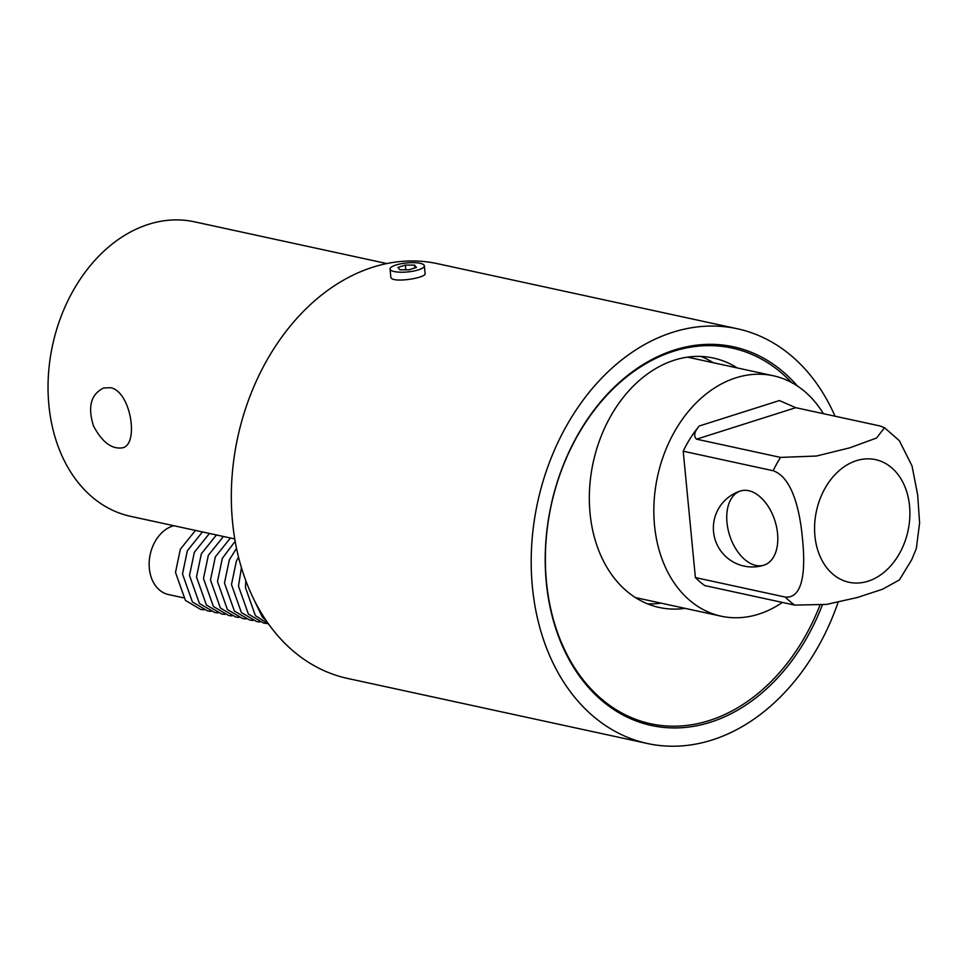 <?xml version="1.0" encoding="UTF-8"?>
<svg xmlns="http://www.w3.org/2000/svg" width="968" height="968" viewBox="0 0 968 968"><rect width="100%" height="100%" fill="white"/><g stroke="black" fill="none" stroke-linecap="round" stroke-linejoin="round"><path stroke-width="1.45" d="M173.829 525.721A35.368 26.402 102.2 0 0 172.752 526.035A35.368 26.402 102.2 0 0 149.229 561.464A35.368 26.402 102.2 0 0 168.517 594.558L183.267 597.764M838.119 602.302A212.186 158.425 -77.8 0 1 647.423 743.509L347.548 678.423A212.186 158.425 -77.8 0 1 232.526 521.861A212.186 158.425 -77.8 0 1 437.56 263.695L737.435 328.781A212.186 158.425 -77.8 0 1 835.033 416.216M647.423 743.509A212.186 158.425 -77.8 0 1 532.4 586.947A212.186 158.425 -77.8 0 1 737.435 328.781M424.347 265.789L425.097 273.569C426.646 277.961 390.467 283.769 390.818 276.872L390.056 269.092A17.218 4.513 -5.5 0 0 394.218 271.56A17.218 4.513 -5.5 0 0 413.372 271.113A17.218 4.513 -5.5 0 0 424.347 265.789A17.218 4.513 -5.5 0 0 420.185 263.32A17.218 4.513 -5.5 0 0 401.03 263.768A17.218 4.513 -5.5 0 0 390.056 269.092M416.409 267.458L409.016 269.806L399.82 269.782L397.993 267.41L405.386 265.075L414.582 265.099L416.409 267.458M414.582 265.099L414.861 267.954M405.386 265.075L405.834 269.794M822.364 604.976A193.733 144.655 -77.8 0 1 651.343 725.468A193.733 144.655 -77.8 0 1 546.315 582.53A193.733 144.655 -77.8 0 1 733.514 346.81A193.733 144.655 -77.8 0 1 797.402 386.002M639.001 722.019A193.733 144.655 102.2 0 0 644.446 722.406M725.976 346.75A193.733 144.655 102.2 0 0 720.87 344.838M819.92 605.266A192.196 143.506 -77.8 0 1 650.665 723.749A192.196 143.506 -77.8 0 1 546.472 581.937A192.196 143.506 -77.8 0 1 732.195 348.093A192.196 143.506 -77.8 0 1 791.497 382.469M685.029 608.352A127.619 95.287 -77.8 0 1 659.244 607.468A127.619 95.287 -77.8 0 1 590.056 513.306A127.619 95.287 -77.8 0 1 713.38 358.039A127.619 95.287 -77.8 0 1 737.205 367.925M713.222 362.722A127.619 95.287 102.2 0 0 701.159 356.466M647.471 603.826A127.619 95.287 102.2 0 0 661.035 603.137M386.922 263.586L194.483 221.817A150.681 112.506 102.2 0 0 148.588 224.322A150.681 112.506 102.2 0 0 48.4 375.306A150.681 112.506 102.2 0 0 130.571 516.331L234.764 538.946M110.449 387.684C130.813 391.12 139.307 444.518 122.561 447.797C111.828 449.491 102.136 442.207 93.497 425.944C87.531 406.887 90.895 394.242 103.576 388.011L110.449 387.684M823.357 413.675A123.009 91.839 102.2 0 0 773.371 375.778A123.009 91.839 102.2 0 0 735.91 377.822A123.009 91.839 102.2 0 0 658.736 471.368A123.009 91.839 102.2 0 0 681.98 592.827A123.009 91.839 102.2 0 0 721.196 616.192A123.009 91.839 102.2 0 0 782.398 602.423M695.387 577.569L683.214 451.209L773.178 470.738C793.639 477.889 800.379 514.988 802.496 538.958C805.001 563.013 805.279 598.708 785.35 597.099L695.387 577.569A101.168 75.54 102.2 0 0 704.789 585.579L794.752 605.109L826.611 604.395L857.116 597.558L882.514 589.246L899.393 579.929L911.699 559.746L916.333 548.529M699.259 425.993C694.274 431.764 693.378 436.157 696.573 439.182L795.769 407.685L779.385 400.558L699.259 425.993A101.168 75.54 102.2 0 0 683.214 451.209M795.769 407.685L879.743 425.908L884.51 427.687L876.597 438.008L849.831 447.809L816.447 456.037L780.535 457.404L696.573 439.182M748.675 490.691A38.901 23.789 72.4 0 1 776.602 527.197A38.901 23.789 72.4 0 1 764.042 565.143A38.901 23.789 72.4 0 1 729.606 535.256A38.901 23.789 72.4 0 1 740.508 490.982A38.901 23.789 72.4 0 1 748.675 490.691M916.321 548.517L919.6 523.059L917.688 495.011L912.013 465.911L899.332 440.67L884.498 427.687M780.535 457.404A101.168 75.54 102.2 0 0 773.178 470.738M856.438 460.671A62.739 46.839 -77.8 0 1 902.781 482.088A62.739 46.839 -77.8 0 1 901.958 548.699A62.739 46.839 -77.8 0 1 821.687 559.782A62.739 46.839 -77.8 0 1 856.438 460.671M785.35 597.099A101.168 75.54 102.2 0 0 794.752 605.109M203.921 609.864L200.63 609.404L185.42 600.426L175.498 572.427L180.351 549.231L195.451 530.416M210.915 611.389L207.636 610.917L192.414 601.951L182.504 573.951L187.356 550.756L202.445 531.928M217.921 612.901L214.63 612.441L199.408 603.463L189.498 575.464L194.35 552.268L209.451 533.453M224.915 614.426L221.624 613.954L206.402 604.988L196.492 576.989L201.344 553.793L216.445 534.965M231.909 615.938L228.617 615.479L213.408 606.5L203.486 578.501L208.338 555.305L223.439 536.49M238.914 617.463L235.623 616.991L220.401 608.025L210.492 580.026L215.344 556.83L230.432 538.002M245.908 618.976L242.617 618.516L227.395 609.538L217.485 581.538L222.338 558.342L235.151 541.245M252.902 620.5L249.611 620.028L234.389 611.062L224.479 583.063L229.331 559.867L236.519 548.336M259.896 622.013L256.617 621.553L241.395 612.575L231.473 584.575L236.325 561.38L238.503 557.084M266.902 623.537L263.611 623.065L248.389 614.099L238.479 586.1L241.431 567.72M268.608 624.094L255.383 615.612L245.473 587.612L245.824 580.8M266.321 620.827L262.376 617.136L253.459 598.599M633.895 720.107L650.665 723.749M715.425 344.463L732.195 348.093M635.407 597.583L721.196 616.192M687.595 357.156L773.371 375.778M740.508 490.982A38.901 38.901 0 0 0 713.549 531.783A38.901 38.901 0 0 0 764.042 565.143"/></g></svg>
